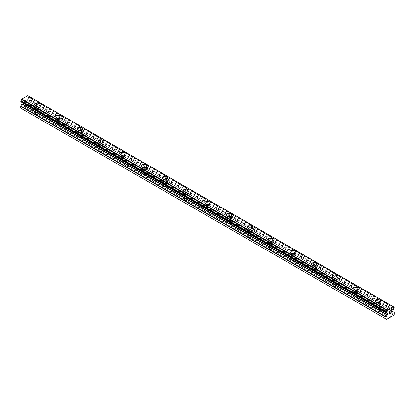 <?xml version="1.0" encoding="UTF-8"?>
<svg xmlns="http://www.w3.org/2000/svg" width="415" height="415" viewBox="0 0 415 415"><rect width="100%" height="100%" fill="white"/><g stroke="black" fill="none" stroke-linecap="round" stroke-linejoin="round"><path stroke-width="0.31" stroke-dasharray="2.08 1.56" d="M36.997 112.532L36.696 112.356A1.753 1.012 0 0 0 35.576 113.005L35.503 113.394A1.753 1.012 0 0 0 35.488 113.539A1.753 1.012 0 0 0 36.001 114.255A1.753 1.012 0 0 0 37.49 114.54L37.791 114.286A1.753 1.012 0 0 0 38.911 113.637L38.984 113.679A1.753 1.012 0 0 0 39 113.539A1.753 1.012 0 0 0 38.486 112.818A1.753 1.012 0 0 0 36.997 112.532L25.574 105.939L28.37 104.326L28.91 103.387L28.91 101.613A0.503 0.291 120 0 0 28.806 101.385L27.738 100.762A0.503 0.291 -60 0 1 27.639 100.534L27.639 99.382A0.503 0.291 -60 0 1 27.743 99.029L28.07 98.454A1.204 0.695 -60 0 1 28.718 97.333L28.796 96.239M36.001 108.927A1.753 1.012 0 0 0 37.915 109.15A1.753 1.012 0 0 0 39 108.211A1.753 1.012 0 0 0 38.486 107.495A1.753 1.012 0 0 0 36.572 107.278A1.753 1.012 0 0 0 35.488 108.211A1.753 1.012 0 0 0 36.001 108.927M40.001 104.528L40.001 104.528A2.76 1.593 180 0 1 38.299 106.001A2.76 1.593 180 0 1 35.291 105.659A2.76 1.593 180 0 1 34.487 104.528L34.487 104.528M58.282 124.822L57.981 124.645A1.753 1.012 0 0 0 56.855 125.294L56.788 125.683A1.753 1.012 0 0 0 56.772 125.823A1.753 1.012 0 0 0 57.286 126.539A1.753 1.012 0 0 0 58.769 126.829L59.07 126.57A1.753 1.012 0 0 0 60.196 125.927L60.263 125.963A1.753 1.012 0 0 0 60.279 125.823A1.753 1.012 0 0 0 59.765 125.107A1.753 1.012 0 0 0 58.282 124.822L38.984 113.679M57.286 121.216A1.753 1.012 0 0 0 59.2 121.434A1.753 1.012 0 0 0 60.279 120.5A1.753 1.012 0 0 0 59.765 119.785A1.753 1.012 0 0 0 57.856 119.562A1.753 1.012 0 0 0 56.772 120.5A1.753 1.012 0 0 0 57.286 121.216M61.285 116.817L61.285 116.817A2.76 1.593 180 0 1 59.584 118.291A2.76 1.593 180 0 1 56.575 117.943A2.76 1.593 180 0 1 55.766 116.817L55.766 116.812M79.566 137.106L79.26 136.934A1.753 1.012 0 0 0 78.139 137.578L78.067 137.972A1.753 1.012 0 0 0 78.051 138.112A1.753 1.012 0 0 0 78.565 138.828A1.753 1.012 0 0 0 80.053 139.113L80.354 138.859A1.753 1.012 0 0 0 81.475 138.211L81.547 138.252A1.753 1.012 0 0 0 81.563 138.112A1.753 1.012 0 0 0 81.05 137.396A1.753 1.012 0 0 0 79.566 137.106L60.263 125.963M78.565 133.506A1.753 1.012 0 0 0 80.479 133.723A1.753 1.012 0 0 0 81.563 132.784A1.753 1.012 0 0 0 81.05 132.069A1.753 1.012 0 0 0 79.135 131.851A1.753 1.012 0 0 0 78.051 132.784A1.753 1.012 0 0 0 78.565 133.506M82.564 129.107L82.564 129.101A2.76 1.593 180 0 1 82.564 129.107A2.76 1.593 180 0 1 80.863 130.575A2.76 1.593 180 0 1 77.859 130.232A2.76 1.593 180 0 1 77.05 129.107A2.76 1.593 180 0 1 77.05 129.101L77.05 129.107M100.845 149.395L100.544 149.218A1.753 1.012 0 0 0 99.424 149.867L99.351 150.256A1.753 1.012 0 0 0 99.335 150.396A1.753 1.012 0 0 0 99.849 151.117A1.753 1.012 0 0 0 101.333 151.402L101.639 151.148A1.753 1.012 0 0 0 102.759 150.5L102.827 150.541A1.753 1.012 0 0 0 102.847 150.396A1.753 1.012 0 0 0 102.329 149.68A1.753 1.012 0 0 0 100.845 149.395L81.547 138.252M99.849 145.79A1.753 1.012 0 0 0 101.763 146.013A1.753 1.012 0 0 0 102.847 145.074A1.753 1.012 0 0 0 102.329 144.358A1.753 1.012 0 0 0 100.42 144.135A1.753 1.012 0 0 0 99.335 145.074A1.753 1.012 0 0 0 99.849 145.79M103.849 141.391L103.849 141.391A2.76 1.593 180 0 1 102.147 142.864A2.76 1.593 180 0 1 99.138 142.516A2.76 1.593 180 0 1 98.329 141.391L98.329 141.385M122.129 161.679L121.823 161.508A1.753 1.012 0 0 0 120.703 162.156L120.635 162.545A1.753 1.012 0 0 0 120.615 162.685A1.753 1.012 0 0 0 121.128 163.401A1.753 1.012 0 0 0 122.617 163.686L122.918 163.432A1.753 1.012 0 0 0 124.038 162.784L124.111 162.825A1.753 1.012 0 0 0 124.127 162.685A1.753 1.012 0 0 0 123.613 161.969A1.753 1.012 0 0 0 122.129 161.679L102.827 150.541M121.128 158.079A1.753 1.012 0 0 0 123.042 158.297A1.753 1.012 0 0 0 124.127 157.363A1.753 1.012 0 0 0 123.613 156.642A1.753 1.012 0 0 0 121.699 156.424A1.753 1.012 0 0 0 120.615 157.363A1.753 1.012 0 0 0 121.128 158.079M125.133 153.68L125.133 153.675A2.76 1.593 180 0 1 125.133 153.68A2.76 1.593 180 0 1 123.426 155.148A2.76 1.593 180 0 1 120.423 154.805A2.76 1.593 180 0 1 119.613 153.68A2.76 1.593 180 0 1 119.613 153.675L119.613 153.675M143.408 173.968L143.108 173.792A1.753 1.012 0 0 0 141.987 174.44L141.914 174.829A1.753 1.012 0 0 0 141.899 174.974A1.753 1.012 0 0 0 142.412 175.69A1.753 1.012 0 0 0 143.896 175.976L144.202 175.721A1.753 1.012 0 0 0 145.323 175.073L145.39 175.114A1.753 1.012 0 0 0 145.411 174.974A1.753 1.012 0 0 0 144.897 174.253A1.753 1.012 0 0 0 143.408 173.968L124.111 162.825M142.412 170.363A1.753 1.012 0 0 0 144.327 170.586A1.753 1.012 0 0 0 145.411 169.647A1.753 1.012 0 0 0 144.897 168.931A1.753 1.012 0 0 0 142.983 168.713A1.753 1.012 0 0 0 141.899 169.647A1.753 1.012 0 0 0 142.412 170.363M146.412 165.964L146.412 165.964A2.76 1.593 180 0 1 144.71 167.437A2.76 1.593 180 0 1 141.702 167.089A2.76 1.593 180 0 1 140.893 165.964L140.893 165.964M164.693 186.257L164.387 186.081A1.753 1.012 0 0 0 163.266 186.729L163.199 187.118A1.753 1.012 0 0 0 163.178 187.258A1.753 1.012 0 0 0 163.697 187.974A1.753 1.012 0 0 0 165.18 188.265L165.481 188.005A1.753 1.012 0 0 0 166.602 187.362L166.674 187.398A1.753 1.012 0 0 0 166.69 187.258A1.753 1.012 0 0 0 166.176 186.543A1.753 1.012 0 0 0 164.693 186.257L145.39 175.114M163.697 182.652A1.753 1.012 0 0 0 165.606 182.87A1.753 1.012 0 0 0 166.69 181.936A1.753 1.012 0 0 0 166.176 181.22A1.753 1.012 0 0 0 164.262 180.997A1.753 1.012 0 0 0 163.178 181.936A1.753 1.012 0 0 0 163.697 182.652M167.696 178.253L167.696 178.253A2.76 1.593 180 0 1 165.99 179.726A2.76 1.593 180 0 1 162.986 179.379A2.76 1.593 180 0 1 162.177 178.253L162.177 178.248M185.972 198.541L185.671 198.37A1.753 1.012 0 0 0 184.55 199.013L184.478 199.407A1.753 1.012 0 0 0 184.462 199.548A1.753 1.012 0 0 0 184.976 200.263A1.753 1.012 0 0 0 186.46 200.549L186.766 200.295A1.753 1.012 0 0 0 187.886 199.646L187.959 199.688A1.753 1.012 0 0 0 187.974 199.548A1.753 1.012 0 0 0 187.461 198.832A1.753 1.012 0 0 0 185.972 198.541L166.674 187.398M184.976 194.941A1.753 1.012 0 0 0 186.89 195.159A1.753 1.012 0 0 0 187.974 194.22A1.753 1.012 0 0 0 187.461 193.504A1.753 1.012 0 0 0 185.547 193.286A1.753 1.012 0 0 0 184.462 194.22A1.753 1.012 0 0 0 184.976 194.941M188.975 190.542L188.975 190.537A2.76 1.593 180 0 1 188.975 190.542A2.76 1.593 180 0 1 187.274 192.01A2.76 1.593 180 0 1 184.265 191.668A2.76 1.593 180 0 1 183.461 190.542A2.76 1.593 180 0 1 183.461 190.537L183.461 190.537M207.256 210.83L206.955 210.654A1.753 1.012 0 0 0 205.83 211.302L205.762 211.692A1.753 1.012 0 0 0 205.747 211.832A1.753 1.012 0 0 0 206.26 212.553A1.753 1.012 0 0 0 207.744 212.838L208.045 212.579A1.753 1.012 0 0 0 209.17 211.935L209.238 211.977A1.753 1.012 0 0 0 209.253 211.832A1.753 1.012 0 0 0 208.74 211.116A1.753 1.012 0 0 0 207.256 210.83L187.959 199.688M206.26 207.225A1.753 1.012 0 0 0 208.174 207.443A1.753 1.012 0 0 0 209.253 206.509A1.753 1.012 0 0 0 208.74 205.793A1.753 1.012 0 0 0 206.826 205.57A1.753 1.012 0 0 0 205.747 206.509A1.753 1.012 0 0 0 206.26 207.225M210.26 202.826L210.26 202.826A2.76 1.593 180 0 1 208.558 204.299A2.76 1.593 180 0 1 205.55 203.952A2.76 1.593 180 0 1 204.74 202.826L204.74 202.821M228.541 223.114L228.234 222.943A1.753 1.012 0 0 0 227.114 223.592L227.041 223.981A1.753 1.012 0 0 0 227.026 224.121A1.753 1.012 0 0 0 227.539 224.837A1.753 1.012 0 0 0 229.028 225.122L229.329 224.868A1.753 1.012 0 0 0 230.45 224.219L230.522 224.261A1.753 1.012 0 0 0 230.538 224.121A1.753 1.012 0 0 0 230.024 223.405A1.753 1.012 0 0 0 228.541 223.114L209.238 211.977M227.539 219.514A1.753 1.012 0 0 0 229.454 219.732A1.753 1.012 0 0 0 230.538 218.798A1.753 1.012 0 0 0 230.024 218.077A1.753 1.012 0 0 0 228.11 217.859A1.753 1.012 0 0 0 227.026 218.798A1.753 1.012 0 0 0 227.539 219.514M231.539 215.115L231.539 215.11A2.76 1.593 180 0 1 231.539 215.115A2.76 1.593 180 0 1 229.837 216.583A2.76 1.593 180 0 1 226.829 216.241A2.76 1.593 180 0 1 226.025 215.115A2.76 1.593 180 0 1 226.025 215.11L226.025 215.115M249.82 235.404L249.519 235.227A1.753 1.012 0 0 0 248.398 235.876L248.326 236.265A1.753 1.012 0 0 0 248.31 236.41A1.753 1.012 0 0 0 248.824 237.126A1.753 1.012 0 0 0 250.307 237.411L250.613 237.157A1.753 1.012 0 0 0 251.734 236.509L251.801 236.55A1.753 1.012 0 0 0 251.822 236.41A1.753 1.012 0 0 0 251.303 235.689A1.753 1.012 0 0 0 249.82 235.404L230.522 224.261M248.824 231.798A1.753 1.012 0 0 0 250.738 232.021A1.753 1.012 0 0 0 251.822 231.082A1.753 1.012 0 0 0 251.303 230.367A1.753 1.012 0 0 0 249.394 230.149A1.753 1.012 0 0 0 248.31 231.082A1.753 1.012 0 0 0 248.824 231.798M252.823 227.399L252.823 227.399A2.76 1.593 180 0 1 251.122 228.873A2.76 1.593 180 0 1 248.113 228.525A2.76 1.593 180 0 1 247.304 227.399L247.304 227.399M271.104 247.693L270.798 247.516A1.753 1.012 0 0 0 269.677 248.165L269.61 248.554A1.753 1.012 0 0 0 269.589 248.694A1.753 1.012 0 0 0 270.103 249.41A1.753 1.012 0 0 0 271.592 249.7L271.892 249.441A1.753 1.012 0 0 0 273.013 248.793L273.086 248.834A1.753 1.012 0 0 0 273.101 248.694A1.753 1.012 0 0 0 272.588 247.978A1.753 1.012 0 0 0 271.104 247.693L251.801 236.55M270.103 244.087A1.753 1.012 0 0 0 272.017 244.305A1.753 1.012 0 0 0 273.101 243.372A1.753 1.012 0 0 0 272.588 242.656A1.753 1.012 0 0 0 270.673 242.433A1.753 1.012 0 0 0 269.589 243.372A1.753 1.012 0 0 0 270.103 244.087M274.108 239.688L274.108 239.688A2.76 1.593 180 0 1 272.401 241.162A2.76 1.593 180 0 1 269.397 240.814A2.76 1.593 180 0 1 268.588 239.688L268.588 239.683M292.383 259.977L292.082 259.806A1.753 1.012 0 0 0 290.962 260.449L290.889 260.843A1.753 1.012 0 0 0 290.874 260.983A1.753 1.012 0 0 0 291.387 261.699A1.753 1.012 0 0 0 292.871 261.984L293.177 261.73A1.753 1.012 0 0 0 294.297 261.082L294.365 261.123A1.753 1.012 0 0 0 294.385 260.983A1.753 1.012 0 0 0 293.872 260.267A1.753 1.012 0 0 0 292.383 259.977L273.086 248.834M291.387 256.371A1.753 1.012 0 0 0 293.301 256.595A1.753 1.012 0 0 0 294.385 255.656A1.753 1.012 0 0 0 293.872 254.94A1.753 1.012 0 0 0 291.958 254.722A1.753 1.012 0 0 0 290.874 255.656A1.753 1.012 0 0 0 291.387 256.371M295.387 251.978L295.387 251.972A2.76 1.593 180 0 1 295.387 251.978A2.76 1.593 180 0 1 293.685 253.446A2.76 1.593 180 0 1 290.676 253.103A2.76 1.593 180 0 1 289.867 251.978A2.76 1.593 180 0 1 289.867 251.972L289.867 251.972M313.667 272.266L313.361 272.09A1.753 1.012 0 0 0 312.241 272.738L312.173 273.127A1.753 1.012 0 0 0 312.153 273.267A1.753 1.012 0 0 0 312.671 273.983A1.753 1.012 0 0 0 314.155 274.274L314.456 274.014A1.753 1.012 0 0 0 315.576 273.371L315.649 273.407A1.753 1.012 0 0 0 315.665 273.267A1.753 1.012 0 0 0 315.151 272.551A1.753 1.012 0 0 0 313.667 272.266L294.365 261.123M312.671 268.661A1.753 1.012 0 0 0 314.58 268.879A1.753 1.012 0 0 0 315.665 267.945A1.753 1.012 0 0 0 315.151 267.229A1.753 1.012 0 0 0 313.237 267.006A1.753 1.012 0 0 0 312.153 267.945A1.753 1.012 0 0 0 312.671 268.661M316.671 264.262L316.671 264.262A2.76 1.593 180 0 1 314.964 265.735A2.76 1.593 180 0 1 311.961 265.387A2.76 1.593 180 0 1 311.151 264.262L311.151 264.256M334.947 284.55L334.646 284.379A1.753 1.012 0 0 0 333.525 285.027L333.452 285.416A1.753 1.012 0 0 0 333.437 285.556A1.753 1.012 0 0 0 333.951 286.272A1.753 1.012 0 0 0 335.434 286.558L335.74 286.303A1.753 1.012 0 0 0 336.861 285.655L336.933 285.696A1.753 1.012 0 0 0 336.949 285.556A1.753 1.012 0 0 0 336.435 284.84A1.753 1.012 0 0 0 334.947 284.55L315.649 273.407M333.951 280.95A1.753 1.012 0 0 0 335.865 281.168A1.753 1.012 0 0 0 336.949 280.234A1.753 1.012 0 0 0 336.435 279.513A1.753 1.012 0 0 0 334.521 279.295A1.753 1.012 0 0 0 333.437 280.234A1.753 1.012 0 0 0 333.951 280.95M337.95 276.551L337.95 276.546A2.76 1.593 180 0 1 337.95 276.551A2.76 1.593 180 0 1 336.249 278.019A2.76 1.593 180 0 1 333.24 277.677A2.76 1.593 180 0 1 332.436 276.551A2.76 1.593 180 0 1 332.436 276.546L332.436 276.546M356.231 296.839L355.93 296.663A1.753 1.012 0 0 0 354.804 297.311L354.737 297.7A1.753 1.012 0 0 0 354.721 297.846A1.753 1.012 0 0 0 355.235 298.561A1.753 1.012 0 0 0 356.718 298.847L357.019 298.593A1.753 1.012 0 0 0 358.145 297.944L358.212 297.986A1.753 1.012 0 0 0 358.228 297.846A1.753 1.012 0 0 0 357.714 297.124A1.753 1.012 0 0 0 356.231 296.839L336.933 285.696M355.235 293.234A1.753 1.012 0 0 0 357.144 293.457A1.753 1.012 0 0 0 358.228 292.518A1.753 1.012 0 0 0 357.714 291.802A1.753 1.012 0 0 0 355.8 291.584A1.753 1.012 0 0 0 354.721 292.518A1.753 1.012 0 0 0 355.235 293.234M359.234 288.835L359.234 288.835A2.76 1.593 180 0 1 357.528 290.308A2.76 1.593 180 0 1 354.524 289.961A2.76 1.593 180 0 1 353.715 288.835L353.715 288.835M376.514 310.845A1.753 1.012 0 0 0 378.003 311.136L378.304 310.877A1.753 1.012 0 0 0 379.424 310.228L379.497 310.27A1.753 1.012 0 0 0 379.512 310.13A1.753 1.012 0 0 0 378.999 309.414A1.753 1.012 0 0 0 377.51 309.128L377.209 308.952A1.753 1.012 0 0 0 376.089 309.6L376.016 309.989A1.753 1.012 0 0 0 376 310.13A1.753 1.012 0 0 0 376.514 310.845M376.514 305.523A1.753 1.012 0 0 0 378.428 305.741A1.753 1.012 0 0 0 379.512 304.807A1.753 1.012 0 0 0 378.999 304.091A1.753 1.012 0 0 0 377.085 303.868A1.753 1.012 0 0 0 376 304.807A1.753 1.012 0 0 0 376.514 305.523M380.514 301.119L380.514 301.124A2.76 1.593 180 0 1 378.812 302.597A2.76 1.593 180 0 1 375.803 302.25A2.76 1.593 180 0 1 374.999 301.124L374.999 301.119M375.803 305.933A2.76 1.593 0 0 0 378.812 306.275A2.76 1.593 0 0 0 380.514 304.807A2.76 1.593 0 0 0 379.709 303.681A2.76 1.593 0 0 0 376.701 303.334A2.76 1.593 0 0 0 374.999 304.807A2.76 1.593 0 0 0 375.803 305.933M375.803 302.618A2.76 1.593 0 0 0 378.812 302.966A2.76 1.593 0 0 0 380.514 301.492A2.76 1.593 0 0 0 379.709 300.367A2.76 1.593 0 0 0 376.701 300.019A2.76 1.593 0 0 0 374.999 301.492A2.76 1.593 0 0 0 375.803 302.618M354.524 293.644A2.76 1.593 0 0 0 357.528 293.991A2.76 1.593 0 0 0 359.234 292.518A2.76 1.593 0 0 0 358.425 291.392A2.76 1.593 0 0 0 355.416 291.045A2.76 1.593 0 0 0 353.715 292.518A2.76 1.593 0 0 0 354.524 293.644M354.524 290.329A2.76 1.593 0 0 0 357.528 290.676A2.76 1.593 0 0 0 359.234 289.203A2.76 1.593 0 0 0 358.425 288.077A2.76 1.593 0 0 0 355.416 287.735A2.76 1.593 0 0 0 353.715 289.203A2.76 1.593 0 0 0 354.524 290.329M333.24 281.36A2.76 1.593 0 0 0 336.249 281.702A2.76 1.593 0 0 0 337.95 280.234A2.76 1.593 0 0 0 337.141 279.103A2.76 1.593 0 0 0 334.137 278.761A2.76 1.593 0 0 0 332.436 280.234A2.76 1.593 0 0 0 333.24 281.36M333.24 278.045A2.76 1.593 0 0 0 336.249 278.387A2.76 1.593 0 0 0 337.95 276.919A2.76 1.593 0 0 0 337.141 275.793A2.76 1.593 0 0 0 334.137 275.446A2.76 1.593 0 0 0 332.436 276.919A2.76 1.593 0 0 0 333.24 278.045M311.961 269.07A2.76 1.593 0 0 0 314.964 269.418A2.76 1.593 0 0 0 316.671 267.945A2.76 1.593 0 0 0 315.862 266.819A2.76 1.593 0 0 0 312.853 266.471A2.76 1.593 0 0 0 311.151 267.945A2.76 1.593 0 0 0 311.961 269.07M311.961 265.756A2.76 1.593 0 0 0 314.964 266.103A2.76 1.593 0 0 0 316.671 264.63A2.76 1.593 0 0 0 315.862 263.504A2.76 1.593 0 0 0 312.853 263.157A2.76 1.593 0 0 0 311.151 264.63A2.76 1.593 0 0 0 311.961 265.756M290.676 256.781A2.76 1.593 0 0 0 293.685 257.129A2.76 1.593 0 0 0 295.387 255.656A2.76 1.593 0 0 0 294.577 254.53A2.76 1.593 0 0 0 291.574 254.188A2.76 1.593 0 0 0 289.867 255.656A2.76 1.593 0 0 0 290.676 256.781M290.676 253.472A2.76 1.593 0 0 0 293.685 253.814A2.76 1.593 0 0 0 295.387 252.346A2.76 1.593 0 0 0 294.577 251.215A2.76 1.593 0 0 0 291.574 250.873A2.76 1.593 0 0 0 289.867 252.346A2.76 1.593 0 0 0 290.676 253.472M269.397 244.497A2.76 1.593 0 0 0 272.401 244.84A2.76 1.593 0 0 0 274.108 243.372A2.76 1.593 0 0 0 273.298 242.246A2.76 1.593 0 0 0 270.29 241.898A2.76 1.593 0 0 0 268.588 243.372A2.76 1.593 0 0 0 269.397 244.497M269.397 241.182A2.76 1.593 0 0 0 272.401 241.53A2.76 1.593 0 0 0 274.108 240.057A2.76 1.593 0 0 0 273.298 238.931A2.76 1.593 0 0 0 270.29 238.584A2.76 1.593 0 0 0 268.588 240.057A2.76 1.593 0 0 0 269.397 241.182M248.113 232.208A2.76 1.593 0 0 0 251.122 232.556A2.76 1.593 0 0 0 252.823 231.082A2.76 1.593 0 0 0 252.014 229.957A2.76 1.593 0 0 0 249.01 229.609A2.76 1.593 0 0 0 247.304 231.082A2.76 1.593 0 0 0 248.113 232.208M248.113 228.898A2.76 1.593 0 0 0 251.122 229.241A2.76 1.593 0 0 0 252.823 227.768A2.76 1.593 0 0 0 252.014 226.642A2.76 1.593 0 0 0 249.01 226.3A2.76 1.593 0 0 0 247.304 227.768A2.76 1.593 0 0 0 248.113 228.898M226.829 219.924A2.76 1.593 0 0 0 229.837 220.266A2.76 1.593 0 0 0 231.539 218.798A2.76 1.593 0 0 0 230.735 217.668A2.76 1.593 0 0 0 227.726 217.325A2.76 1.593 0 0 0 226.025 218.798A2.76 1.593 0 0 0 226.829 219.924M226.829 216.609A2.76 1.593 0 0 0 229.837 216.952A2.76 1.593 0 0 0 231.539 215.484A2.76 1.593 0 0 0 230.735 214.358A2.76 1.593 0 0 0 227.726 214.01A2.76 1.593 0 0 0 226.025 215.484A2.76 1.593 0 0 0 226.829 216.609M205.55 207.635A2.76 1.593 0 0 0 208.558 207.982A2.76 1.593 0 0 0 210.26 206.509A2.76 1.593 0 0 0 209.451 205.384A2.76 1.593 0 0 0 206.442 205.036A2.76 1.593 0 0 0 204.74 206.509A2.76 1.593 0 0 0 205.55 207.635M205.55 204.32A2.76 1.593 0 0 0 208.558 204.668A2.76 1.593 0 0 0 210.26 203.194A2.76 1.593 0 0 0 209.451 202.069A2.76 1.593 0 0 0 206.442 201.726A2.76 1.593 0 0 0 204.74 203.194A2.76 1.593 0 0 0 205.55 204.32M184.265 195.346A2.76 1.593 0 0 0 187.274 195.693A2.76 1.593 0 0 0 188.975 194.22A2.76 1.593 0 0 0 188.171 193.094A2.76 1.593 0 0 0 185.163 192.752A2.76 1.593 0 0 0 183.461 194.22A2.76 1.593 0 0 0 184.265 195.346M184.265 192.036A2.76 1.593 0 0 0 187.274 192.378A2.76 1.593 0 0 0 188.975 190.91A2.76 1.593 0 0 0 188.171 189.78A2.76 1.593 0 0 0 185.163 189.437A2.76 1.593 0 0 0 183.461 190.91A2.76 1.593 0 0 0 184.265 192.036M162.986 183.062A2.76 1.593 0 0 0 165.99 183.404A2.76 1.593 0 0 0 167.696 181.936A2.76 1.593 0 0 0 166.887 180.81A2.76 1.593 0 0 0 163.878 180.463A2.76 1.593 0 0 0 162.177 181.936A2.76 1.593 0 0 0 162.986 183.062M162.986 179.747A2.76 1.593 0 0 0 165.99 180.094A2.76 1.593 0 0 0 167.696 178.621A2.76 1.593 0 0 0 166.887 177.496A2.76 1.593 0 0 0 163.878 177.148A2.76 1.593 0 0 0 162.177 178.621A2.76 1.593 0 0 0 162.986 179.747M141.702 170.773A2.76 1.593 0 0 0 144.71 171.12A2.76 1.593 0 0 0 146.412 169.647A2.76 1.593 0 0 0 145.603 168.521A2.76 1.593 0 0 0 142.599 168.174A2.76 1.593 0 0 0 140.893 169.647A2.76 1.593 0 0 0 141.702 170.773M141.702 167.463A2.76 1.593 0 0 0 144.71 167.805A2.76 1.593 0 0 0 146.412 166.332A2.76 1.593 0 0 0 145.603 165.206A2.76 1.593 0 0 0 142.599 164.864A2.76 1.593 0 0 0 140.893 166.332A2.76 1.593 0 0 0 141.702 167.463M120.423 158.489A2.76 1.593 0 0 0 123.426 158.831A2.76 1.593 0 0 0 125.133 157.363A2.76 1.593 0 0 0 124.324 156.232A2.76 1.593 0 0 0 121.315 155.89A2.76 1.593 0 0 0 119.613 157.363A2.76 1.593 0 0 0 120.423 158.489M120.423 155.174A2.76 1.593 0 0 0 123.426 155.521A2.76 1.593 0 0 0 125.133 154.048A2.76 1.593 0 0 0 124.324 152.922A2.76 1.593 0 0 0 121.315 152.575A2.76 1.593 0 0 0 119.613 154.048A2.76 1.593 0 0 0 120.423 155.174M99.138 146.199A2.76 1.593 0 0 0 102.147 146.547A2.76 1.593 0 0 0 103.849 145.074A2.76 1.593 0 0 0 103.039 143.948A2.76 1.593 0 0 0 100.036 143.6A2.76 1.593 0 0 0 98.329 145.074A2.76 1.593 0 0 0 99.138 146.199M99.138 142.885A2.76 1.593 0 0 0 102.147 143.232A2.76 1.593 0 0 0 103.849 141.759A2.76 1.593 0 0 0 103.039 140.633A2.76 1.593 0 0 0 100.036 140.291A2.76 1.593 0 0 0 98.329 141.759A2.76 1.593 0 0 0 99.138 142.885M77.859 133.915A2.76 1.593 0 0 0 80.863 134.258A2.76 1.593 0 0 0 82.564 132.784A2.76 1.593 0 0 0 81.76 131.659A2.76 1.593 0 0 0 78.751 131.316A2.76 1.593 0 0 0 77.05 132.784A2.76 1.593 0 0 0 77.859 133.915M77.859 130.601A2.76 1.593 0 0 0 80.863 130.943A2.76 1.593 0 0 0 82.564 129.475A2.76 1.593 0 0 0 81.76 128.349A2.76 1.593 0 0 0 78.751 128.002A2.76 1.593 0 0 0 77.05 129.475A2.76 1.593 0 0 0 77.859 130.601M56.575 121.626A2.76 1.593 0 0 0 59.584 121.969A2.76 1.593 0 0 0 61.285 120.5A2.76 1.593 0 0 0 60.476 119.375A2.76 1.593 0 0 0 57.472 119.027A2.76 1.593 0 0 0 55.766 120.5A2.76 1.593 0 0 0 56.575 121.626M56.575 118.311A2.76 1.593 0 0 0 59.584 118.659A2.76 1.593 0 0 0 61.285 117.186A2.76 1.593 0 0 0 60.476 116.06A2.76 1.593 0 0 0 57.472 115.712A2.76 1.593 0 0 0 55.766 117.186A2.76 1.593 0 0 0 56.575 118.311M35.291 109.337A2.76 1.593 0 0 0 38.299 109.685A2.76 1.593 0 0 0 40.001 108.211A2.76 1.593 0 0 0 39.197 107.086A2.76 1.593 0 0 0 36.188 106.743A2.76 1.593 0 0 0 34.487 108.211A2.76 1.593 0 0 0 35.291 109.337M35.291 106.027A2.76 1.593 0 0 0 38.299 106.37A2.76 1.593 0 0 0 40.001 104.896A2.76 1.593 0 0 0 39.197 103.771A2.76 1.593 0 0 0 36.188 103.428A2.76 1.593 0 0 0 34.487 104.896A2.76 1.593 0 0 0 35.291 106.027M389.555 313.092L389.125 313.335M389.913 313.709L389.125 314.16M389.913 312.059L389.021 312.573L389.021 314.337M390.525 312.153L390.598 311.836M391.34 311.406L390.593 311.831M391.48 312.801L390.645 313.284M391.241 311.489L390.437 313.522M25.87 100.497L25.875 101.208L25.875 100.503L25.087 100.954L25.875 100.503M25.87 101.203L25.445 101.452L25.875 101.208M25.445 101.571L25.875 101.322L25.445 101.571M25.87 101.322L25.875 102.033L25.875 101.322M25.87 102.028L25.087 102.484L25.875 102.033M25.087 102.598L25.974 102.09L25.974 100.321L25.087 100.835L25.979 100.326L25.979 102.09L25.087 102.604M23.997 101.468L23.997 103.231L24.003 101.468M23.997 103.231L24.101 101.633L24.003 103.231M21.29 108.414L25.574 105.939M20.802 101.784L20.942 101.82A1.204 0.695 -60 0 1 21.362 101.841A1.204 0.695 -60 0 1 21.59 102.194L21.917 102.391A0.503 0.291 -60 0 1 21.99 102.469M28.76 96.228L28.713 96.239A1.204 0.695 -60 0 1 28.298 96.213A1.204 0.695 -60 0 1 28.064 95.844L27.774 95.658M377.51 309.128L358.212 297.986M393.711 315.255L28.37 104.326M390.92 316.868L379.497 310.27M377.209 308.952L358.145 297.944M376.089 309.6L357.019 298.593M376.016 309.989L356.718 298.847M355.93 296.663L336.861 285.655M354.804 297.311L335.74 286.303M354.737 297.7L335.434 286.558M334.646 284.379L315.576 273.371M333.525 285.027L314.456 274.014M333.452 285.416L314.155 274.274M313.361 272.09L294.297 261.082M312.241 272.738L293.177 261.73M312.173 273.127L292.871 261.984M292.082 259.806L273.013 248.793M290.962 260.449L271.892 249.441M290.889 260.843L271.592 249.7M270.798 247.516L251.734 236.509M269.677 248.165L250.613 237.157M269.61 248.554L250.307 237.411M249.519 235.227L230.45 224.219M248.398 235.876L229.329 224.868M248.326 236.265L229.028 225.122M228.234 222.943L209.17 211.935M227.114 223.592L208.045 212.579M227.041 223.981L207.744 212.838M206.955 210.654L187.886 199.646M205.83 211.302L186.766 200.295M205.762 211.692L186.46 200.549M185.671 198.37L166.602 187.362M184.55 199.013L165.481 188.005M184.478 199.407L165.18 188.265M164.387 186.081L145.323 175.073M163.266 186.729L144.202 175.721M163.199 187.118L143.896 175.976M143.108 173.792L124.038 162.784M141.987 174.44L122.918 163.432M141.914 174.829L122.617 163.686M121.823 161.508L102.759 150.5M120.703 162.156L101.639 151.148M120.635 162.545L101.333 151.402M100.544 149.218L81.475 138.211M99.424 149.867L80.354 138.859M99.351 150.256L80.053 139.113M79.26 136.934L60.196 125.927M78.139 137.578L59.07 126.57M78.067 137.972L58.769 126.829M57.981 124.645L38.911 113.637M56.855 125.294L37.791 114.286M56.788 125.683L37.49 114.54M36.696 112.356L25.388 105.83M35.576 113.005L24.267 106.479M35.503 113.394L24.08 106.8M394.25 314.316L28.91 103.387M393.342 309.512L28.002 98.583M393.41 309.382L28.07 98.454M394.198 307.199L28.858 96.27M393.41 306.794L28.713 96.239M393.404 306.773L28.064 95.844M393.379 306.742L28.038 95.813M20.942 101.82L386.282 312.749L21.59 102.194M386.998 313.169L21.917 102.391L386.941 313.138M21.627 102.23L386.261 312.754L21.658 102.246M389.426 317.729L378.003 311.136M389.612 317.408L378.304 310.877M390.733 316.759L379.424 310.228M394.25 312.542L28.91 101.613M394.146 312.313L28.806 101.385M393.083 311.691L27.738 100.762M392.979 311.463L27.639 100.534M392.979 310.306L27.639 99.382M393.083 309.958L27.743 99.029M394.058 308.262L28.718 97.333M394.146 308.153L28.801 97.224M394.198 308.065L28.858 97.136M394.25 307.889L28.91 96.96M394.25 307.313L28.91 96.384M39 113.539L39 108.211M60.279 125.823L60.279 120.5M81.563 138.112L81.563 132.784M102.847 150.396L102.847 145.074M124.127 162.685L124.127 157.363M145.411 174.974L145.411 169.647M166.69 187.258L166.69 181.936M187.974 199.548L187.974 194.22M209.253 211.832L209.253 206.509M230.538 224.121L230.538 218.798M251.822 236.41L251.822 231.082M273.101 248.694L273.101 243.372M294.385 260.983L294.385 255.656M315.665 273.267L315.665 267.945M336.949 285.556L336.949 280.234M358.228 297.846L358.228 292.518M379.512 310.13L379.512 304.807M380.514 304.807L380.514 301.492M359.234 292.518L359.234 289.203M337.95 280.234L337.95 276.919M316.671 267.945L316.671 264.63M295.387 255.656L295.387 252.346M274.108 243.372L274.108 240.057M252.823 231.082L252.823 227.768M231.539 218.798L231.539 215.484M210.26 206.509L210.26 203.194M188.975 194.22L188.975 190.91M167.696 181.936L167.696 178.621M146.412 169.647L146.412 166.332M125.133 157.363L125.133 154.048M103.849 145.074L103.849 141.759M82.564 132.784L82.564 129.475M61.285 120.5L61.285 117.186M40.001 108.211L40.001 104.896M34.487 108.211L34.487 104.896M55.766 120.5L55.766 117.186M77.05 132.784L77.05 129.475M98.329 145.074L98.329 141.759M119.613 157.363L119.613 154.048M140.893 169.647L140.893 166.332M162.177 181.936L162.177 178.621M183.461 194.22L183.461 190.91M204.74 206.509L204.74 203.194M226.025 218.798L226.025 215.484M247.304 231.082L247.304 227.768M268.588 243.372L268.588 240.057M289.867 255.656L289.867 252.346M311.151 267.945L311.151 264.63M332.436 280.234L332.436 276.919M353.715 292.518L353.715 289.203M374.999 304.807L374.999 301.492M376 310.13L376 304.807M354.721 297.846L354.721 292.518M333.437 285.556L333.437 280.234M312.153 273.267L312.153 267.945M290.874 260.983L290.874 255.656M269.589 248.694L269.589 243.372M248.31 236.41L248.31 231.082M227.026 224.121L227.026 218.798M205.747 211.832L205.747 206.509M184.462 199.548L184.462 194.22M163.178 187.258L163.178 181.936M141.899 174.974L141.899 169.647M120.615 162.685L120.615 157.363M99.335 150.396L99.335 145.074M78.051 138.112L78.051 132.784M56.772 125.823L56.772 120.5M35.488 113.539L35.488 108.211M393.638 307.142L28.298 96.213M386.702 312.77L21.362 101.841"/><path stroke-width="0.62" d="M39.197 103.402A2.76 1.593 180 0 1 40.001 104.528A2.76 1.593 180 0 1 38.299 105.996A2.76 1.593 180 0 1 35.291 105.654A2.76 1.593 180 0 1 34.487 104.528A2.76 1.593 180 0 1 36.188 103.06A2.76 1.593 180 0 1 39.197 103.402M34.487 104.528A2.76 1.593 180 0 1 36.188 103.055A2.76 1.593 180 0 1 39.197 103.397A2.76 1.593 180 0 1 40.001 104.528M55.766 116.812A2.76 1.593 180 0 1 57.472 115.344A2.76 1.593 180 0 1 60.476 115.686A2.76 1.593 180 0 1 61.285 116.817A2.76 1.593 180 0 1 59.584 118.285A2.76 1.593 180 0 1 56.575 117.938A2.76 1.593 180 0 1 55.766 116.812A2.76 1.593 180 0 1 57.472 115.344A2.76 1.593 180 0 1 60.476 115.692A2.76 1.593 180 0 1 61.285 116.812M77.05 129.101A2.76 1.593 180 0 1 78.751 127.628A2.76 1.593 180 0 1 81.76 127.976A2.76 1.593 180 0 1 82.564 129.101A2.76 1.593 180 0 1 80.863 130.569A2.76 1.593 180 0 1 77.859 130.227A2.76 1.593 180 0 1 77.05 129.101A2.76 1.593 180 0 1 78.751 127.633A2.76 1.593 180 0 1 81.76 127.976A2.76 1.593 180 0 1 82.564 129.101M98.329 141.385A2.76 1.593 180 0 1 100.036 139.917A2.76 1.593 180 0 1 103.039 140.26A2.76 1.593 180 0 1 103.849 141.391A2.76 1.593 180 0 1 102.147 142.859A2.76 1.593 180 0 1 99.138 142.516A2.76 1.593 180 0 1 98.329 141.385A2.76 1.593 180 0 1 100.036 139.917A2.76 1.593 180 0 1 103.039 140.265A2.76 1.593 180 0 1 103.849 141.385M124.324 152.554A2.76 1.593 180 0 1 125.133 153.675A2.76 1.593 180 0 1 123.426 155.148A2.76 1.593 180 0 1 120.423 154.8A2.76 1.593 180 0 1 119.613 153.675A2.76 1.593 180 0 1 121.32 152.206A2.76 1.593 180 0 1 124.324 152.554M119.613 153.675A2.76 1.593 180 0 1 121.315 152.201A2.76 1.593 180 0 1 124.324 152.549A2.76 1.593 180 0 1 125.133 153.675M140.893 165.964A2.76 1.593 180 0 1 142.599 164.49A2.76 1.593 180 0 1 145.603 164.833A2.76 1.593 180 0 1 146.412 165.964A2.76 1.593 180 0 1 144.71 167.432A2.76 1.593 180 0 1 141.702 167.089A2.76 1.593 180 0 1 140.893 165.964A2.76 1.593 180 0 1 142.599 164.496A2.76 1.593 180 0 1 145.603 164.838A2.76 1.593 180 0 1 146.412 165.964M162.177 178.248A2.76 1.593 180 0 1 163.878 176.774A2.76 1.593 180 0 1 166.887 177.122A2.76 1.593 180 0 1 167.696 178.253A2.76 1.593 180 0 1 165.99 179.721A2.76 1.593 180 0 1 162.986 179.373A2.76 1.593 180 0 1 162.177 178.248A2.76 1.593 180 0 1 163.884 176.78A2.76 1.593 180 0 1 166.887 177.127A2.76 1.593 180 0 1 167.696 178.248M183.461 190.537A2.76 1.593 180 0 1 185.163 189.064A2.76 1.593 180 0 1 188.171 189.411A2.76 1.593 180 0 1 188.975 190.537A2.76 1.593 180 0 1 187.274 192.005A2.76 1.593 180 0 1 184.265 191.663A2.76 1.593 180 0 1 183.461 190.537A2.76 1.593 180 0 1 185.163 189.069A2.76 1.593 180 0 1 188.171 189.411A2.76 1.593 180 0 1 188.975 190.537M204.74 202.821A2.76 1.593 180 0 1 206.442 201.353A2.76 1.593 180 0 1 209.451 201.695A2.76 1.593 180 0 1 210.26 202.826A2.76 1.593 180 0 1 208.558 204.294A2.76 1.593 180 0 1 205.55 203.947A2.76 1.593 180 0 1 204.74 202.821A2.76 1.593 180 0 1 206.447 201.353A2.76 1.593 180 0 1 209.451 201.7A2.76 1.593 180 0 1 210.26 202.821M226.025 215.11A2.76 1.593 180 0 1 227.726 213.637A2.76 1.593 180 0 1 230.735 213.984A2.76 1.593 180 0 1 231.539 215.11A2.76 1.593 180 0 1 229.837 216.583A2.76 1.593 180 0 1 226.829 216.236A2.76 1.593 180 0 1 226.025 215.11A2.76 1.593 180 0 1 227.726 213.642A2.76 1.593 180 0 1 230.735 213.99A2.76 1.593 180 0 1 231.539 215.11M247.304 227.399A2.76 1.593 180 0 1 249.01 225.926A2.76 1.593 180 0 1 252.014 226.268A2.76 1.593 180 0 1 252.823 227.399A2.76 1.593 180 0 1 251.122 228.867A2.76 1.593 180 0 1 248.113 228.525A2.76 1.593 180 0 1 247.304 227.399A2.76 1.593 180 0 1 249.01 225.931A2.76 1.593 180 0 1 252.014 226.274A2.76 1.593 180 0 1 252.823 227.399M273.298 238.563A2.76 1.593 180 0 1 274.108 239.688A2.76 1.593 180 0 1 272.401 241.157A2.76 1.593 180 0 1 269.397 240.809A2.76 1.593 180 0 1 268.588 239.683A2.76 1.593 180 0 1 270.29 238.215A2.76 1.593 180 0 1 273.298 238.563M268.588 239.683A2.76 1.593 180 0 1 270.29 238.21A2.76 1.593 180 0 1 273.298 238.558A2.76 1.593 180 0 1 274.108 239.683M289.867 251.972A2.76 1.593 180 0 1 291.574 250.499A2.76 1.593 180 0 1 294.577 250.847A2.76 1.593 180 0 1 295.387 251.972A2.76 1.593 180 0 1 293.685 253.441A2.76 1.593 180 0 1 290.676 253.098A2.76 1.593 180 0 1 289.867 251.972A2.76 1.593 180 0 1 291.574 250.504A2.76 1.593 180 0 1 294.577 250.847A2.76 1.593 180 0 1 295.387 251.972M311.151 264.256A2.76 1.593 180 0 1 312.853 262.788A2.76 1.593 180 0 1 315.862 263.131A2.76 1.593 180 0 1 316.671 264.262A2.76 1.593 180 0 1 314.964 265.73A2.76 1.593 180 0 1 311.961 265.382A2.76 1.593 180 0 1 311.151 264.256A2.76 1.593 180 0 1 312.858 262.788A2.76 1.593 180 0 1 315.862 263.136A2.76 1.593 180 0 1 316.671 264.256M332.436 276.546A2.76 1.593 180 0 1 334.137 275.072A2.76 1.593 180 0 1 337.141 275.42A2.76 1.593 180 0 1 337.95 276.546A2.76 1.593 180 0 1 336.249 278.019A2.76 1.593 180 0 1 333.24 277.671A2.76 1.593 180 0 1 332.436 276.546A2.76 1.593 180 0 1 334.137 275.078A2.76 1.593 180 0 1 337.141 275.425A2.76 1.593 180 0 1 337.95 276.546M353.715 288.835A2.76 1.593 180 0 1 355.416 287.362A2.76 1.593 180 0 1 358.425 287.704A2.76 1.593 180 0 1 359.234 288.835A2.76 1.593 180 0 1 357.528 290.303A2.76 1.593 180 0 1 354.524 289.961A2.76 1.593 180 0 1 353.715 288.835A2.76 1.593 180 0 1 355.422 287.367A2.76 1.593 180 0 1 358.425 287.709A2.76 1.593 180 0 1 359.234 288.835M374.999 301.124A2.76 1.593 180 0 1 376.701 299.651A2.76 1.593 180 0 1 379.709 299.998A2.76 1.593 180 0 1 380.514 301.124M379.709 299.993A2.76 1.593 180 0 1 380.514 301.119A2.76 1.593 180 0 1 378.812 302.592A2.76 1.593 180 0 1 375.803 302.245A2.76 1.593 180 0 1 374.999 301.119A2.76 1.593 180 0 1 376.701 299.646A2.76 1.593 180 0 1 379.709 299.993M389.13 312.63L389.13 313.341L389.125 312.63L389.913 312.179L389.125 312.63M389.13 313.341L389.555 313.092M389.555 313.211L389.125 313.455L389.555 313.206M389.13 313.455L389.13 314.16L389.125 313.455M389.13 314.16L389.913 313.709M389.026 314.337L389.913 313.823L389.026 314.337L389.026 312.573L389.913 312.064M390.525 312.153L391.34 311.406M391.34 311.924L391.122 312.381L391.34 311.924M391.127 312.381L390.65 313.284L391.122 312.381M390.65 313.284L391.48 312.801M390.437 313.522L391.48 312.915L390.432 313.527L391.309 311.758L391.106 311.489L390.629 312.096L390.691 311.805L391.241 311.489M386.93 313.123L386.282 312.749A1.204 0.695 -60 0 1 386.702 312.77A1.204 0.695 -60 0 1 386.93 313.123L387.257 313.32A0.503 0.291 -60 0 1 387.361 313.548L387.361 314.705A0.503 0.291 -60 0 1 387.262 315.052L386.194 316.904A0.503 0.291 -60 0 0 386.09 317.252L386.09 319.026L386.63 319.343L390.92 316.868L393.711 315.255L394.25 314.316L394.25 312.542A0.503 0.291 -60 0 0 394.146 312.313L393.083 311.691A0.503 0.291 -60 0 1 392.979 311.463L392.979 310.306A0.503 0.291 -60 0 1 393.083 309.958L393.41 309.382A1.204 0.695 -60 0 1 394.058 308.262L394.198 307.199L28.76 96.228M386.282 312.749L386.287 311.649A1.204 0.695 -60 0 0 386.936 310.503L387.226 309.984L393.114 306.586L393.404 306.773A1.204 0.695 -60 0 0 393.638 307.142A1.204 0.695 -60 0 0 394.053 307.167L394.141 307.167M21.99 102.469A0.503 0.291 -60 0 1 22.021 102.624L22.021 103.776A0.503 0.291 -60 0 1 21.917 104.124L20.854 105.975A0.503 0.291 120 0 0 20.75 106.323L20.75 108.097L21.29 108.414L386.63 319.343M20.854 101.815L386.199 312.744L20.854 101.815M393.114 306.586L27.774 95.658L21.886 99.061L21.596 99.574A1.204 0.695 -60 0 1 20.947 100.721L20.802 101.784L386.142 312.713M394.053 307.167L393.41 306.794M387.226 309.984L21.886 99.061M386.962 310.446L21.622 99.517M386.936 310.503L21.596 99.574M386.287 311.649L20.947 100.721M386.204 311.748L20.859 100.819M386.09 319.026L20.75 108.097M386.142 311.852L20.802 100.923M386.09 312.023L20.75 101.094M386.09 312.599L20.75 101.67M387.361 313.548L22.021 102.624M387.361 314.705L22.021 103.776M387.262 315.052L21.917 104.124M386.194 316.904L20.854 105.975M386.09 317.252L20.75 106.323"/></g></svg>
